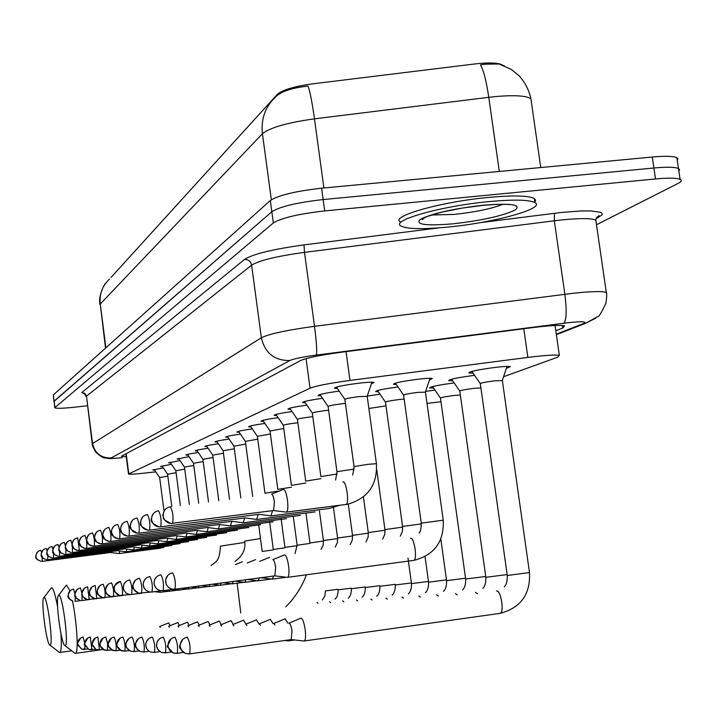<?xml version="1.0" encoding="UTF-8"?>
<svg xmlns="http://www.w3.org/2000/svg" width="717" height="717" viewBox="0 0 717 717"><rect width="100%" height="100%" fill="white"/><g stroke="black" fill="none" stroke-linecap="round" stroke-linejoin="round"><path stroke-width="1.08" d="M337.42 388.506L334.489 388.238C335.26 386.875 343.577 385.163 359.441 383.12C367.767 382.197 372.67 381.973 374.157 382.457L371.37 383.864M320.875 395.865L318.043 395.614C318.375 394.511 325.428 393.006 339.195 391.097M305.29 402.811L302.547 402.578C302.879 401.556 309.547 400.14 322.551 398.329M290.582 409.362L287.929 409.147C288.252 408.197 294.57 406.871 306.876 405.141M276.681 415.564L274.109 415.349C274.423 414.48 280.419 413.225 292.088 411.576M263.524 421.435L261.024 421.238C261.338 420.422 267.038 419.23 278.115 417.661M251.049 427L248.62 426.812C248.924 426.059 254.347 424.93 264.887 423.433M239.209 432.288L236.843 432.109C237.139 431.41 242.31 430.334 252.348 428.9M227.952 437.307L225.649 437.146C225.936 436.492 230.874 435.47 240.437 434.099M217.233 442.093L214.992 441.941C215.279 441.331 219.985 440.363 229.126 439.046M207.025 446.655L204.838 446.512C205.116 445.938 209.624 445.015 218.362 443.751M197.283 451.011L195.158 450.876C195.418 450.33 199.738 449.46 208.1 448.242M187.979 455.17L185.9 455.044C186.16 454.533 190.292 453.691 198.313 452.535M179.08 459.14L177.063 459.032L188.965 456.621M170.574 462.949L168.594 462.841L180.03 460.547M162.418 466.597L160.483 466.498L171.48 464.293M154.603 470.092L152.712 470.002L163.297 467.887M396.295 384.5L393.445 384.276C394.18 382.941 402.488 381.238 418.352 379.185C426.158 378.316 430.792 378.092 432.234 378.522L429.519 379.902M378.388 391.832L375.627 391.607C376.111 390.46 383.568 388.91 397.98 386.965M367.238 396.098L379.983 394.162M473.023 373.118L468.793 372.939C469.501 371.469 478.651 369.578 496.236 367.283C504.105 366.405 508.828 366.181 510.414 366.593L506.345 368.413M452.723 380.826L448.627 380.655C449.299 379.302 457.939 377.536 474.564 375.341M433.579 388.103L429.608 387.942C430.245 386.696 438.437 385.029 454.166 382.932M425.656 391.392L434.95 390.093M501.667 64.566C496.72 62.684 487.677 62.487 474.555 63.983L312.28 83.889C294.194 86.416 282.552 89.894 277.354 94.321L111.081 277.371M503.585 376.721L557.584 357.218L559.341 355.426C555.541 354.61 545.045 355.273 527.864 357.416L349.986 380.431C329.524 383.21 316.215 385.8 310.058 388.202L128.495 474.027C129.49 474.475 135.065 474.152 145.237 473.041L155.795 471.858M504.239 65.758L499.131 64.001L485.284 64.163L480.489 64.862C483.634 70.454 486.395 81.272 488.779 97.315L314.467 118.834C287.365 122.616 270.013 127.59 262.431 133.729L100.263 303.999C99.269 294.087 102.343 285.787 109.504 279.101M54.734 407.641L54.116 401.144L271.824 211.721C279.98 206.577 297.089 202.517 323.161 199.559L653.886 167.993C666.756 166.828 674.948 167.007 678.461 168.531L679.546 169.669L678.847 171.094M323.905 187.979L314.467 118.834C312.227 102.782 310.094 91.866 308.059 86.076C293.083 87.725 282.722 90.925 276.995 95.684L275.902 96.643C265.335 106.466 260.854 118.834 262.431 133.729L271.331 199.756M53.945 401.403L53.318 394.897L270.318 200.527C278.447 195.257 295.547 191.143 321.61 188.195L652.273 157.032C665.143 155.894 673.335 156.109 676.857 157.695L677.941 158.869L677.251 160.33M87.357 405.741L75.267 407.122C62.979 408.439 56.141 408.645 54.752 407.722L273.329 222.933C281.503 217.905 298.63 213.908 324.711 210.923L655.499 178.954C668.369 177.78 676.561 177.924 680.066 179.375C682.028 180.379 681.284 181.768 677.834 183.543L596.49 224.753M53.954 401.484L271.824 211.721C279.98 206.577 297.089 202.517 323.161 199.559L653.886 167.993C666.756 166.828 674.948 167.007 678.461 168.531L676.857 157.695M555.809 330.752L562.8 327.983L564.566 325.912C560.712 324.9 550.235 325.446 533.125 327.552L340.584 352.343C320.078 355.139 306.786 357.855 300.692 360.508L121.37 456.254L126.273 456.774M489.173 201.576C513.757 199.353 528.994 199.685 534.891 202.579C546.372 208.387 493.672 222.826 447.793 227.083C422.125 229.494 406.431 229.082 400.731 225.864C390.738 220.325 442.057 205.887 489.173 201.576M400.176 221.849C390.173 216.229 441.466 201.701 488.582 197.417C513.166 195.203 528.411 195.562 534.299 198.51L535.644 200.151L534.819 202.095M49.993 645.067C53.793 646.402 47.403 595.684 44.006 597.485L43.558 597.951C40.968 602.101 46.587 644.449 49.823 645.022L49.993 645.067M43.88 597.53L51.516 587.707C53.237 588.021 55.272 594.429 57.602 606.932M60.927 633.604C61.644 644.825 61.33 651.108 59.995 652.452L59.117 652.219M65.068 645.542C69.298 646.967 62.522 593.326 58.722 595.271L58.185 595.836C55.352 600.586 61.277 644.753 64.862 645.479L65.068 645.542M58.588 595.316L66.448 585.018L69.97 590.916M72.507 601.142C76.853 621.666 78.691 652.398 75.67 653.33L74.64 653.062M170.117 625.69L168.656 622.885L159.658 626.533L160.303 627.429M179.367 625.493L177.825 622.553L168.629 626.291L169.311 627.232M189.073 625.296L187.442 622.204L178.031 626.04M178.748 627.025L178.013 626.04M199.263 625.09L197.534 621.845L187.908 625.771L188.661 626.81M209.982 624.883L208.154 621.469L198.286 625.493M199.093 626.586L198.259 625.484M221.266 624.668L219.321 621.065L209.212 625.197M210.063 626.353L209.131 625.197M233.159 624.444L231.098 620.644L220.728 624.883M221.643 626.102L220.693 624.883M246.782 625.574L243.52 620.196L232.891 624.552M233.859 625.842L232.846 624.552M440.964 401.726L427.027 403.429M258.98 623.88L256.426 619.793M460.35 394.986L453.969 395.488C445.418 396.6 440.91 397.487 440.471 398.132L465.656 579.022L485.732 576.459M273.034 623.548L270.318 619.3M260.459 625.287L259.303 623.835M480.91 387.888L473.794 388.354C464.885 389.519 460.224 390.442 459.803 391.132L485.848 577.31L507.152 574.568M287.929 623.19L285.034 618.789M288.019 640.864L289.193 639.905M274.978 624.991L273.652 623.458M502.366 380.602L494.829 380.79C485.534 382.009 480.695 382.977 480.318 383.712L507.277 575.5L529.496 572.569M303.766 640.989L304.42 640.944C305.648 639.6 305.899 635.8 305.173 629.553C304.08 622.571 302.682 618.762 300.997 618.135L300.674 618.233M291.138 639.591L292.034 631.301C291.254 626.255 290.26 623.503 289.068 623.028L288.978 623.046M160.133 592.332L168.495 591.229M168.979 591.283L169.741 589.813M178.246 590.19L179.044 588.72M187.971 589.042L188.84 587.402M198.188 587.841L199.129 586.031M208.934 586.569L209.947 584.579M220.253 585.233L221.347 583.055M232.191 583.826L233.375 581.442M244.793 582.338L246.074 579.739M242.31 561.778L235.49 564.548M385.997 405.876L368.879 408.493M258.129 580.761L259.518 577.938M255.575 559.61L247.248 562.988M404.146 399.082L399.019 399.557C390.451 400.669 385.943 401.556 385.495 402.219L402.569 526.439M272.254 579.094L273.76 576.029M269.628 557.315L259.715 561.339M425.468 392.163L417.626 392.396C408.699 393.552 404.029 394.484 403.608 395.184L421.273 523.114M287.239 577.319L287.777 577.293C289.032 575.993 289.301 572.157 288.566 565.767C287.499 558.937 286.155 555.308 284.55 554.877L272.908 559.61M274.817 575.859L275.66 567.488C274.898 562.558 273.939 559.932 272.81 559.61M119.103 553.533L119.73 550.997M119.183 553.542L110.588 552.502L42.16 561.348L42.276 557.378M167.832 476.133L159.658 477.585L154.173 469.456M126.219 551.767L126.882 549.114M126.309 551.785L117.534 550.719L47.698 559.744L47.806 555.451M176.104 472.718L167.581 474.242L171.793 506.596M133.649 549.93L134.348 547.161M133.747 549.939L124.767 548.855L53.479 558.059L53.569 553.407M184.735 469.16L175.844 470.755L170.099 462.259M141.401 548.003L142.145 545.108M141.509 548.021L132.358 546.901L59.511 556.302L59.583 551.221M193.76 465.45L184.475 467.108M149.503 545.995L150.301 542.966M65.749 554.474L140.272 544.866L149.647 546.004M203.198 461.56L193.482 463.299L198.708 503.217M213.083 457.5L202.902 459.319L208.513 501.99M157.991 543.889L158.824 540.717M158.107 543.907L148.553 542.733L72.426 552.538L72.417 546.139M223.444 453.243L212.77 455.152L218.775 500.708M166.873 541.693L167.769 538.359M166.998 541.702L157.238 540.501L79.354 550.522L77.714 537.875C73.95 538.745 72.121 541.12 72.229 545.01L74.192 548.872L76.325 550.19L79.354 550.522L78.162 550.575C73.914 548.496 69.083 547.958 74.192 539.543M234.316 448.779L223.121 450.787L216.642 441.224M176.185 539.381L177.135 535.877M176.328 539.399L166.335 538.162L86.614 548.406C87.142 543.611 86.578 539.292 84.938 535.456C81.084 536.343 79.211 538.781 79.318 542.76L81.335 546.712L84.122 548.263L86.614 548.406L85.395 548.46C81.182 546.417 76.101 545.924 81.29 537.194M245.743 444.092L233.975 446.198L240.822 497.939M185.972 536.952L186.985 533.269M186.115 536.97L175.889 535.698L94.241 546.184C94.805 541.254 94.232 536.836 92.52 532.91C88.567 533.815 86.649 536.316 86.766 540.394L88.827 544.454L91.059 545.834L94.241 546.184L92.986 546.237C88.657 544.176 83.522 543.603 88.738 534.73M257.753 439.171L245.375 441.385L252.689 496.451M196.243 534.407L197.327 530.526M196.404 534.425L185.927 533.116L102.262 543.853C102.872 538.781 102.28 534.237 100.488 530.23C96.436 531.163 94.474 533.726 94.59 537.911L96.714 542.07L99 543.495L102.262 543.853L100.98 543.907C96.687 541.855 91.292 541.398 96.571 532.148M270.417 433.991L257.385 436.321M207.061 531.718L208.226 527.631M207.231 531.745L196.503 530.392L110.705 541.389C111.359 536.173 110.759 531.512 108.885 527.416C104.727 528.366 102.719 530.992 102.836 535.294L105.014 539.56L108.025 541.236L110.705 541.389L109.387 541.452C104.987 539.551 99.511 538.592 104.807 529.424M283.771 428.533L270.013 430.989L277.811 489.344M218.461 528.895L219.707 524.575M218.64 528.913L207.643 527.524L119.614 538.799C120.322 533.421 119.694 528.635 117.731 524.441C113.474 525.418 111.404 528.115 111.529 532.534L113.77 536.916L116.181 538.422L119.614 538.799L118.26 538.861C112.318 536.199 108.482 534.47 113.492 526.574M297.878 422.77L295.592 423.021C287.938 424.007 283.86 424.787 283.34 425.36L291.38 485.292M230.489 525.911L231.824 521.349M230.686 525.928L219.393 524.503L129.024 536.056C129.777 530.508 129.132 525.597 127.079 521.304C122.706 522.308 120.581 525.077 120.716 529.621C121.487 533.448 123.79 535.617 127.626 536.119L129.024 536.056L127.626 536.119C122.123 533.609 117.454 532.399 122.661 523.562M312.8 416.685L310.076 416.98C302.144 418.002 297.931 418.818 297.421 419.418L305.711 481.026M243.206 522.756L244.631 517.979M243.413 522.783L231.824 521.304L138.964 533.161C139.788 527.434 139.116 522.379 136.956 517.988C132.466 519.018 130.288 521.868 130.422 526.538C131.22 530.472 133.586 532.704 137.53 533.224L138.964 533.161L137.53 533.224C129.221 528.644 128.226 528.268 132.349 520.381M328.619 410.249L325.401 410.581C317.165 411.648 312.809 412.499 312.325 413.135L320.884 476.5M256.659 519.413L258.201 514.439M256.883 519.44L244.981 517.916L149.503 530.096C150.382 524.172 149.692 518.965 147.424 514.474C142.8 515.532 140.559 518.463 140.702 523.267C141.527 527.327 143.965 529.621 148.016 530.159L149.503 530.096L148.016 530.159C139.725 525.919 138.408 524.781 142.602 517.029M345.415 403.429L341.65 403.805C333.091 404.917 328.574 405.804 328.108 406.485L336.954 471.714M270.927 515.873L272.585 510.674M271.169 515.908L258.936 514.322L160.68 526.834C161.639 520.712 160.922 515.353 158.529 510.746C153.77 511.83 151.466 514.86 151.619 519.807C152.47 523.984 154.98 526.35 159.147 526.914L160.68 526.834L159.147 526.914C150.48 522.585 149.405 521.134 153.474 513.489M367.212 396.367L358.903 396.609C349.977 397.765 345.298 398.697 344.868 399.423L354.019 466.624M286.074 512.117L286.549 512.09C287.911 510.791 288.207 506.785 287.454 500.063C286.37 493.179 285.016 489.621 283.385 489.388L271.618 494.076M273.58 510.549L274.378 501.819C273.598 496.845 272.63 494.273 271.483 494.094M277.354 94.321L277.479 95.244M126.192 453.673L128.773 473.731M306.06 358.617L310.058 388.202M346.06 351.644L349.986 380.431M523.786 328.762L527.864 357.416M531.342 101.895L530.912 98.856C526.753 95.809 515.595 94.994 497.455 96.401L488.779 97.315L499.31 171.453M105.901 347.799L100.263 303.999L105.533 348.13M652.273 157.032L655.499 178.954M53.318 394.897L54.904 407.39M270.318 200.527L273.329 222.933M321.61 188.195L324.711 210.923M556.302 334.185L583.468 323.555C587.546 321.557 582.5 321.27 568.33 322.677L316.358 355.076C302.673 356.941 293.827 358.76 289.802 360.534L111.126 457.966C110.508 458.584 114.218 458.477 122.257 457.643L121.567 457.715M122.257 457.643L122.078 457.688C106.681 459.014 110.696 458.611 104.727 457.876C103.741 458.387 100.828 456.55 95.988 452.364C93.085 447.596 91.839 444.737 92.224 443.787L261.346 337.77C269.081 333.925 286.809 330.107 314.521 326.316L573.681 293.208C591.382 291.371 602.253 291.12 606.313 292.455L606.546 294.257M596.159 222.494L595.827 220.155C591.695 218.246 580.797 218.12 563.114 219.787L554.313 220.791L564.862 294.248C566.824 310.147 566.529 319.8 563.965 323.206M480.202 222.646L561.653 212.429L580.958 210.968L591.032 210.932L600.371 212.277L601.76 213.057L602.253 213.998L601.85 215.064L596.069 218.721M84.534 393.992L81.828 392.513L244.515 259.411C252.984 254.042 272.81 249.193 304.008 244.891L438.759 227.881M111.126 457.966C101.016 458.163 94.814 453.287 92.52 443.357L86.488 396.178L92.215 443.671M316.358 355.076C317.174 351.877 316.555 342.287 314.521 326.316L304.501 252.366C276.861 256.175 259.231 260.432 251.631 265.138L86.488 396.178L84.902 393.4L81.828 392.513M554.51 213.263L554.313 220.791L304.501 252.366L304.008 244.891M289.802 360.534C274.441 360.687 264.949 353.096 261.346 337.77L251.631 265.138C250.744 261.32 248.369 259.411 244.515 259.411M598.408 217.52L596.266 218.183M595.818 318.115L585.941 323.143L583.468 323.555M562.442 325.518L562.8 327.983M423.738 218.748L422.842 218.586M503.029 204.318C491.244 208.79 475.03 212.151 454.372 214.41L431.383 215.028M483.276 205.205C511.311 203.028 521.895 204.65 515.012 210.072C502.483 215.934 481.851 220.513 453.099 223.812C425.916 226.07 414.955 224.6 420.225 219.411C431.903 213.469 452.92 208.728 483.276 205.205M244.721 542.419L220.477 546.13C219.554 560.721 216.713 561.42 211.076 565.48M260.486 538.548L244.587 541.138C245.994 549.016 242.812 555.774 235.033 561.393M240.787 612.981L237.139 583.226M84.669 649.485L84.938 645.166M80.743 637.906C75.437 647.63 76.28 642.029 81.55 649.1L77.75 644.126C77.642 640.299 79.435 637.942 83.127 637.054L84.731 643.185M87.94 649.028L81.55 649.1L84.705 649.494M338.003 589.311L325.41 590.898L324.873 596.042L322.336 599.977M318.07 603.284L317.031 602.513M91.901 649.79L90.324 637.063C86.551 637.978 84.714 640.389 84.821 644.305L88.711 649.405L91.937 649.799M351.276 588.164L338.074 589.831C338.092 594.492 337.053 597.584 334.964 599.098M330.636 602.522L329.596 601.706M99.493 650.113L97.871 637.072C94.008 638.005 92.135 640.478 92.242 644.493L96.23 649.71L99.538 650.122M365.204 586.963L351.348 588.702M343.793 601.724L342.699 600.864M107.46 650.453L107.577 643.463L105.802 637.081C101.85 638.04 99.932 640.577 100.039 644.691L100.819 647.084L102.809 649.324L107.514 650.462M379.822 585.69L365.276 587.528C365.312 592.376 364.254 595.594 362.112 597.189M357.613 600.882L356.448 599.986M115.849 650.803L116.002 650.785C116.557 645.811 115.939 641.249 114.146 637.09C110.095 638.076 108.124 640.675 108.24 644.897L109.038 647.352L111.081 649.647L115.903 650.821M395.201 584.355L379.902 586.291M372.123 600.004L370.886 599.062M124.677 651.179L124.848 651.161C125.448 646.035 124.803 641.356 122.93 637.099C118.771 638.112 116.754 640.783 116.88 645.112L117.696 647.63L119.793 649.987L124.74 651.197M411.388 582.948L395.282 584.982M387.386 599.08L385.916 598.112M133.998 651.574L134.178 651.547C134.814 646.277 134.16 641.464 132.197 637.117C127.931 638.148 125.86 640.89 125.995 645.345L126.828 647.935L128.549 650.023L130.404 651.135L134.061 651.592M428.461 581.469L411.477 583.611L407.973 558.077M403.465 598.112L401.959 597.073M138.56 638.542C135.262 643.373 134.249 645.685 135.522 645.488C134.464 645.99 136.006 648.007 140.147 651.538L137.09 649.19L135.612 645.587C135.477 641.007 137.601 638.184 141.984 637.126L141.93 637.135M143.83 651.995L144.027 651.959C144.717 646.519 144.036 641.572 141.984 637.126M149.082 651.251L144.027 651.959L140.147 651.538L143.902 652.004M446.485 579.892L428.56 582.168L425.047 556.75M420.422 597.091L418.809 595.997M154.236 652.434L154.451 652.398C155.195 646.779 154.487 641.688 152.336 637.135C147.827 638.229 145.65 641.132 145.784 645.838L146.68 648.58L148.5 650.794L150.453 651.968L154.307 652.443M465.548 578.225L446.583 580.645L440.83 539.085M438.338 596.015L436.608 594.859M159.416 638.856L157.059 641.966L156.485 646.205L157.641 649.342L161.379 652.416L158.134 649.934L156.566 646.116C156.423 641.267 158.663 638.273 163.297 637.153L163.234 637.162M165.251 652.891L165.502 652.855C166.29 647.048 165.555 641.814 163.297 637.153M171.336 652.04L165.502 652.855L161.379 652.416L165.34 652.918M457.285 594.877L455.429 593.649M170.789 639.053C166.201 650.382 165.349 643.364 172.958 652.9L169.624 650.337L168.011 646.402C167.859 641.401 170.171 638.327 174.939 637.162L174.867 637.171M176.947 653.393L177.224 653.348C178.076 647.334 177.314 641.939 174.939 637.162M183.516 652.461L177.224 653.348L172.958 652.9L177.045 653.411M477.37 593.676L475.371 592.376M182.862 639.286C179.743 644.753 178.838 647.379 180.146 647.173C178.757 647.146 180.469 649.226 185.282 653.411L181.84 650.767L180.182 646.707C180.021 641.554 182.396 638.372 187.307 637.18L187.236 637.189M189.378 653.913L189.691 653.868C190.605 647.639 189.817 642.073 187.307 637.18M291.523 639.537L189.691 653.868L185.282 653.411L189.494 653.94M499.57 613.411L500.323 613.313C504.409 611.852 500.86 590.118 496.693 590.996L496.522 591.014M75.079 601.357L75.294 596.436M70.678 590.297C64.897 599.17 69.594 598.166 72.928 601.249L69.782 599.385L68.258 596.042C68.16 592.278 69.934 589.966 73.573 589.105L74.944 593.721M80.985 600.568L75.124 601.357M273.356 549.876L262.198 551.445M81.989 600.514L82.132 594.59M77.436 589.231C71.583 598.408 76.495 597.351 79.793 600.416L76.576 598.498L75.016 595.074C74.909 591.22 76.719 588.854 80.447 587.976L81.998 593.586M88.2 599.69L82.043 600.523M284.99 547.824L273.311 549.473M89.24 599.636L87.653 586.793C83.844 587.698 81.989 590.118 82.096 594.07L82.751 596.194L84.507 598.337L86.452 599.385L89.293 599.645M297.197 545.673L284.945 547.403L281.127 518.866M96.84 598.713L95.227 585.556C91.319 586.479 89.419 588.962 89.535 593.004L90.208 595.191L92 597.378L94.545 598.605L96.903 598.722M310.004 543.423L297.143 545.225L295.028 553.497M104.834 597.745L104.96 597.727C105.524 592.78 104.933 588.29 103.176 584.247C99.17 585.197 97.234 587.743 97.351 591.892L98.032 594.124L99.878 596.374L102.486 597.637L104.897 597.754M323.475 541.048L309.95 542.948L306.025 513.713M113.25 596.723L113.385 596.705C113.994 591.615 113.376 587.008 111.547 582.876C107.442 583.844 105.453 586.461 105.569 590.718L106.277 593.013L108.168 595.316L110.839 596.616L113.322 596.732M337.644 538.557L323.412 540.555L323.179 545.081L321.073 549.437M122.114 595.648L122.266 595.63C122.912 590.387 122.275 585.655 120.366 581.433C116.154 582.419 114.111 585.108 114.236 589.482L114.962 591.839L116.907 594.205L119.058 595.37L122.186 595.657M352.585 535.931L337.582 538.028L337.375 542.599L335.242 547.089M131.462 594.518L131.632 594.492C132.331 589.087 131.677 584.221 129.669 579.901C125.35 580.922 123.252 583.683 123.387 588.173L124.131 590.593L126.12 593.031L128.935 594.393L131.552 594.527M368.35 533.152L352.522 535.375L352.325 539.964L350.183 544.606M141.348 593.317L141.536 593.291C142.28 587.707 141.607 582.706 139.501 578.287C135.065 579.336 132.914 582.177 133.048 586.793L134.133 589.858L135.863 591.794L138.757 593.192L141.437 593.326M385.011 530.23L368.278 532.57L368.108 537.203L365.966 541.962M151.807 592.045L152.013 592.018C152.82 586.255 152.121 581.111 149.916 576.585C145.345 577.66 143.14 580.582 143.283 585.332L144.404 588.487L146.178 590.476L149.154 591.919L151.914 592.054M402.649 527.129L384.939 529.603L384.778 534.326L382.663 539.148M162.902 590.7L163.126 590.674C163.996 584.705 163.27 579.408 160.949 574.774C156.252 575.885 153.976 578.888 154.128 583.781L155.284 587.035L157.113 589.078L160.178 590.575L163.01 590.709M421.363 523.849L402.578 526.466L402.443 531.225L400.346 536.155M174.679 589.266L174.93 589.231C175.862 583.064 175.109 577.597 172.672 572.847C167.832 573.994 165.493 577.086 165.645 582.141L166.487 584.866L168.728 587.599L171.883 589.141L174.805 589.284M443.24 520.192L421.273 523.141C421.112 528.94 420.395 532.211 419.122 532.955M413.306 560.434L413.861 560.362C417.581 559.206 414.238 537.078 410.518 538.27M37.813 551.606C32.991 559.26 37.445 559.439 41.129 561.393L37.266 559.511L36.173 557.611L35.913 555.281L37.051 552.413L38.969 550.835L40.752 550.289L41.541 552.341M163.951 547.34L159.766 548.263M43.226 549.805C38.333 557.736 43.011 557.853 46.641 559.789L43.083 558.265L41.326 554.815C41.236 551.346 42.886 549.222 46.255 548.442L47.116 550.719M48.881 547.931C43.961 555.836 48.541 556.096 52.395 558.104L48.765 556.553L46.963 553.031C46.874 549.482 48.55 547.304 52 546.515L52.933 549.07M54.788 545.969C49.787 554.151 54.6 554.384 58.4 556.347L54.698 554.761L52.861 551.158C52.762 547.528 54.474 545.314 57.996 544.499L59.027 547.394M60.963 543.925C55.908 552.269 60.793 552.502 64.682 554.51L60.9 552.888L59.018 549.204C58.919 545.494 60.667 543.226 64.27 542.393L65.408 545.736M65.865 548.837L65.821 554.465L64.682 554.51L65.803 554.474M67.425 541.783C62.325 550.226 67.264 550.584 71.27 552.592L67.389 550.925L65.471 547.152C65.364 543.361 67.156 541.039 70.84 540.188L72.184 544.526M277.927 491.145L264.958 493.215M291.505 487.202L277.82 489.388M305.845 483.043L291.389 485.355M321.019 478.651L305.72 481.089M337.098 474L320.893 476.581M354.162 469.07L337.098 471.652L335.556 480.058M172.421 523.41L172.564 523.374C173.595 517.029 172.851 511.499 170.341 506.776C165.439 507.905 163.064 511.015 163.216 516.123C164.094 520.434 166.685 522.872 170.987 523.455L172.501 523.401M376.434 463.702L368.153 464.302L354.171 466.561L352.692 475.048M345.764 504.571L346.087 504.481C349.591 503.352 346.275 480.39 342.851 481.949M125.896 453.834L128.486 473.946M555.057 325.5L559.341 355.426M499.131 64.001L511.355 69.477L518.983 75.706C525.041 82.321 529.012 90.037 530.912 98.856L540.761 167.545M105.058 284.084C106.233 281.548 97.879 294.427 99.932 304.591M680.066 179.375L678.461 168.531M556.374 334.696L585.941 323.143L597.718 316.582C598.731 317.165 601.438 312.737 605.856 303.309C606.761 297.654 606.914 294.042 606.313 292.455L595.827 220.155L596.678 217.403L599.089 215.584L596.239 218.246M86.192 396.582C84.651 393.92 83.898 392.97 83.916 393.723L84.149 393.785M534.891 202.579L534.299 198.51M509.33 204.354L509.061 204.542C509.868 204.91 506.507 203.395 482.846 205.358L461.685 208.163L441.753 212.16L427.296 216.462L422.636 218.73L422.196 219.635L425.029 217.045M71.745 650.821L59.995 652.452M49.823 645.022L59.448 652.47M98.328 650.176L75.67 653.33M306.392 574.837C301.857 586.99 294.992 597.646 285.805 606.797M64.862 645.479L75.007 653.348M87.824 637.969C82.482 647.917 83.36 642.298 88.711 649.405L95.397 649.306M95.253 638.04C89.903 648.078 90.736 642.513 96.23 649.71L103.212 649.593M348.211 598.166C350.326 596.616 351.375 593.461 351.357 588.72M103.051 638.121C97.709 648.419 98.48 642.692 104.126 650.041L107.604 650.436L111.44 649.898M111.252 638.211C105.919 648.679 106.654 642.979 112.435 650.391L116.002 650.785L120.106 650.211M376.73 596.159C378.899 594.483 379.956 591.193 379.911 586.309M119.873 638.309C114.595 648.634 115.168 643.185 121.182 650.749L124.848 651.161L129.239 650.543M392.1 595.056C394.287 593.335 395.354 589.983 395.291 585.009M128.97 638.417C125.645 643.176 124.624 645.461 125.905 645.291C124.919 645.865 126.416 647.809 130.404 651.135L134.178 651.547L138.883 650.893M408.296 593.891C410.5 592.108 411.567 588.693 411.486 583.638M425.378 592.654C427.592 590.808 428.658 587.322 428.56 582.195M148.697 638.695L146.286 641.769L145.65 644.413L146.25 647.881L148.141 650.534L150.453 651.968L154.451 652.398L159.882 651.636M245.752 624.211L256.292 619.909M443.438 591.328C445.633 589.482 446.682 585.932 446.592 580.671M259.366 623.844L270.157 619.434M440.399 398.016L432.521 386.571M462.546 589.912C464.724 588.021 465.763 584.4 465.665 579.058M294.696 639.967L288.61 640.828M273.804 623.449L284.864 618.932M459.731 390.998L451.602 379.212M482.81 588.388C484.943 586.479 485.965 582.804 485.857 577.355M284.882 640.514L288.422 640.908M304.42 640.944L500.323 613.313C520.838 607.765 530.562 594.205 529.496 572.623L502.339 380.386L507.018 366.405M289.148 623.037L300.486 618.395M480.229 383.55L471.84 371.397M504.32 586.748C506.408 584.821 507.394 581.084 507.286 575.545M291.389 639.6L304.214 641.043M258.703 525.095L262.198 551.436M154.639 591.695L160.267 592.35M177.735 590.136L169.203 591.283M269.592 521.6L273.311 549.464M163.485 590.647L169.122 591.301M84.534 588.119C78.637 597.422 83.593 596.436 86.99 599.529L95.764 598.767M187.442 588.98L178.488 590.181M172.17 589.491L178.408 590.208M91.973 586.945C86.04 596.401 91.05 595.477 94.545 598.605L103.723 597.799M197.632 587.779L188.239 589.033M293.28 516.392L297.143 545.216M181.885 588.334L188.141 589.069M99.788 585.726C93.837 595.343 98.874 594.456 102.486 597.637L112.094 596.777M208.351 586.506L198.475 587.823M191.457 587.053L198.376 587.859M108.007 584.445C102.047 594.25 107.12 593.38 110.839 596.616L120.913 595.702M219.644 585.162L209.247 586.56M319.406 510.8L323.412 540.537M201.531 585.708L209.14 586.596M120.295 581.451C110.131 587.806 115.58 588.057 114.137 589.204C112.623 589.643 114.46 591.758 119.649 595.531L130.216 594.563M231.546 583.755L220.585 585.215M333.468 507.627L337.582 538.01M212.142 584.283L220.469 585.26M125.789 581.693L123.835 584.391L123.252 587.241L123.978 590.449L125.968 592.959L128.935 594.393L131.632 594.492L140.048 593.371M244.112 582.258L232.559 583.808M348.274 504.132L352.513 535.357M223.337 582.787L232.425 583.853M135.423 580.205C132.699 584.911 131.892 587.196 133.004 587.08C131.471 587.357 133.389 589.392 138.757 593.192L150.453 592.099M257.412 580.68L245.196 582.321M363.438 497.042L368.278 532.552M235.158 581.2L245.053 582.365M145.623 578.646L143.732 581.379L143.131 584.454L143.758 587.438L146.044 590.441L149.154 591.919L152.013 592.018L161.486 590.754M271.501 579.004L258.568 580.743M376.748 469.76L384.93 529.585M247.67 579.524L258.407 580.797M156.423 577.015L154.603 579.677L153.967 582.903L154.639 586.013L157.068 589.114L160.178 590.575L163.126 590.674L173.2 589.32M286.442 577.23L272.738 579.067M385.432 402.112L377.509 390.541M260.925 577.75L272.559 579.13M167.877 575.294L165.582 579.865L166.245 584.606L168.818 587.743L171.883 589.141L174.93 589.231L275.131 575.814M287.777 577.293L413.861 560.362C434.421 555.066 444.208 541.658 443.231 520.157L425.441 391.975L430.048 378.307M403.537 395.058L395.354 383.138M274.996 575.868L287.58 577.364M159.721 548.29L119.237 553.533M159.658 477.585L163.879 510.074M126.362 551.767L171.784 545.512M167.572 474.224L161.97 465.933M133.801 549.921L179.949 543.611M175.844 470.746L180.379 505.521M141.572 548.003L188.481 541.622M184.457 467.09L178.596 458.423M184.466 467.108L189.342 504.392M149.692 545.987L197.399 539.543M193.465 463.281L187.469 454.408M158.179 543.889L206.729 537.356M202.893 459.292L196.745 450.213M167.079 541.685L216.498 535.07M212.761 455.125L206.46 445.831M176.409 539.372L226.733 532.677M223.121 450.778L229.53 499.355M186.205 536.943L237.488 530.159M233.957 446.162L227.334 436.393M196.503 534.398L248.781 527.506M245.357 441.34L238.555 431.32M207.347 531.709L260.665 524.719M257.349 436.277L250.367 425.988M257.376 436.321L264.949 493.171M218.766 528.877L273.186 521.77M269.986 430.935L262.798 420.368M230.82 525.893L286.406 518.669M283.305 425.298L275.92 414.435M243.565 522.738L300.36 515.38M297.385 419.346L289.776 408.17M257.053 519.395L315.139 511.902M312.271 413.055L304.429 401.547M271.358 515.855L329.157 508.47L339.419 505.377M328.045 406.378L319.961 394.529M165.018 509.733C163.001 513.578 162.374 515.738 163.126 516.222C164.91 517.441 159.183 517.737 170.987 523.455L273.76 510.513M286.549 512.09L347.44 504.284C367.812 498.494 377.474 484.934 376.416 463.594L367.194 396.187L371.935 382.206M344.796 399.297L336.452 387.072M343.165 481.941L343.775 481.842M273.616 510.549L286.343 512.144"/></g></svg>
